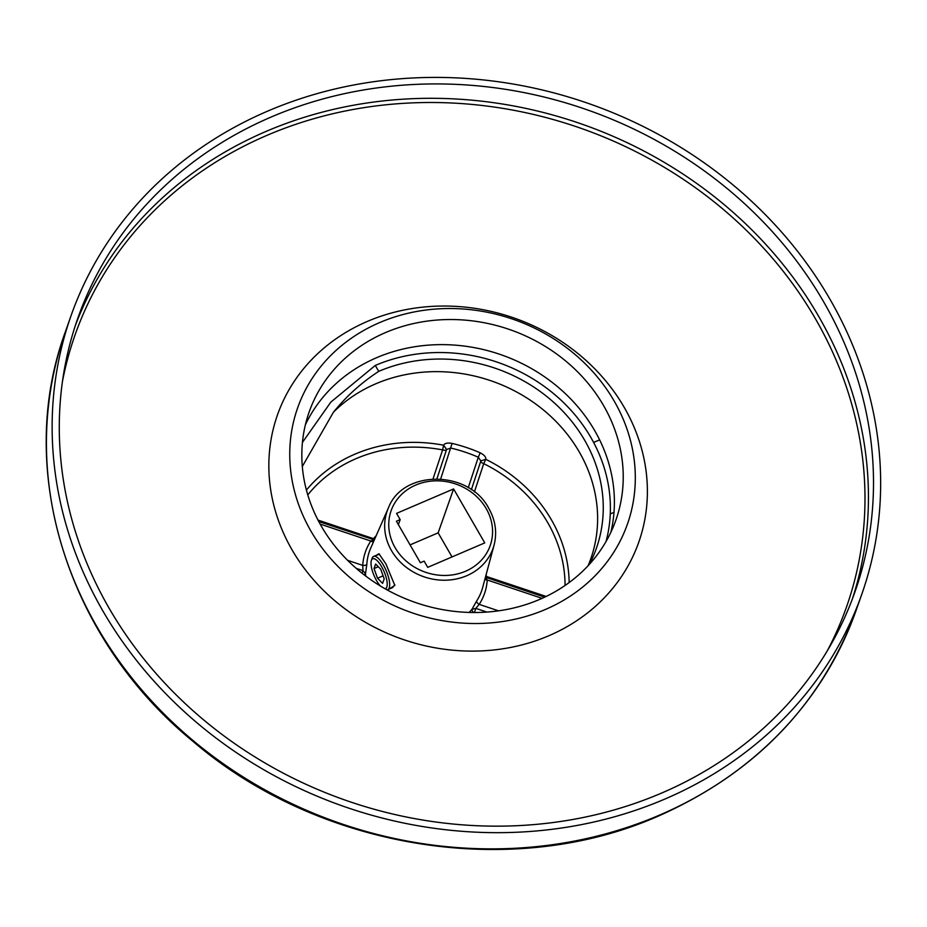 <?xml version="1.0" encoding="UTF-8"?>
<svg xmlns="http://www.w3.org/2000/svg" width="927" height="927" viewBox="0 0 927 927"><rect width="100%" height="100%" fill="white"/><g stroke="black" fill="none" stroke-linecap="round" stroke-linejoin="round"><path stroke-width="1.39" d="M386.93 589.804A18.065 5.979 -113.2 0 0 387.799 589.642A18.065 5.979 -113.2 0 0 389.247 587.857A18.065 5.979 -113.2 0 0 384.879 567.857A18.065 5.979 -113.2 0 0 373.569 556.42A18.065 5.979 -113.2 0 0 372.121 558.205A18.065 5.979 -113.2 0 0 372.086 558.309A18.065 5.979 -113.2 0 0 372.063 558.413M385.099 588.772A16.257 5.388 -113.2 0 0 386.826 587.046A16.257 5.388 -113.2 0 0 381.6 566.64A16.257 5.388 -113.2 0 0 371.414 560.36A16.257 5.388 -113.2 0 0 371.379 560.453A16.257 5.388 -113.2 0 0 380.325 585.968M380.707 569.178L375.632 564.022L374.044 568.552L377.521 578.228L382.596 583.384L384.195 578.854L380.707 569.178M387.799 589.642L392.573 587.591L394.856 584.786M379.456 554.161L373.569 556.42M376.339 555.238L378.958 553.778L385.945 563.952L394.809 585.366L389.467 588.923M473.685 612.515A3.615 1.576 40.6 0 1 471.936 609.363L476.617 601.044A59.479 52.804 19.4 0 0 482.666 587.521L494.079 545.088A56.13 49.838 -160.6 0 1 447.44 580.14A56.13 49.838 -160.6 0 1 391.449 550.522A56.13 49.838 -160.6 0 1 388.413 507.892L370.719 548.124A59.479 52.804 19.4 0 0 366.825 564.288L365.505 573.743A59.722 53.024 19.4 0 0 365.725 576.049M364.068 574.798A3.615 1.553 176 0 0 365.505 573.743L362.967 570.603L356.2 568.344M606.038 541.507A160.811 142.77 -160.6 0 0 590.951 437.614A160.811 142.77 19.4 0 0 375.296 365.435L378.726 371.368C361.484 382.608 346.385 396.223 333.419 412.225A151.773 134.751 19.4 0 1 579.259 451.947A151.773 134.751 -160.6 0 1 588.089 565.737M333.419 412.225L302.306 466.524M569.155 582.573A146.466 130.035 19.4 0 0 551.438 519.862A146.466 130.035 19.4 0 0 485.771 459.305C486.142 457.092 484.276 454.925 480.186 452.805L478.309 457.231A143.106 127.057 19.4 0 0 450.893 448.065L446.594 449.479A3.615 1.657 18.3 0 1 442.608 449.896L433.048 478.865M480.186 452.805A146.721 130.267 19.4 0 0 452.086 443.407C447.521 442.631 444.705 443.233 443.616 445.203L446.594 449.479L436.918 478.784M375.296 365.435L330.846 402.098L302.434 442.411M378.726 371.368A153.581 136.35 -160.6 0 1 554.96 403.488A153.581 136.35 -160.6 0 1 589.479 564.219M480.87 460.893A3.615 3.615 0 0 0 480.87 460.904L471.368 489.711L480.858 460.928L485.771 459.305L483.732 463.662A3.615 1.657 18.3 0 1 480.846 460.974M542.098 598.355L487.231 579.989L485.887 577.915M474.439 612.515L475.829 608.379L471.936 609.363A59.722 53.024 19.4 0 1 469.074 612.434M486.884 612.075L475.829 608.379L479.189 604.369A3.615 1.622 33.1 0 1 476.617 601.044M498.541 610.835L479.189 604.369A63.082 56.014 19.4 0 0 487.231 579.989A3.615 1.611 3.4 0 1 484.891 579.248M485.991 577.509L486.339 576.432A3.615 1.553 -4 0 1 485.655 576.397M480.858 460.939L478.309 457.231L468.251 487.706M452.086 443.407L440.696 478.946M306.408 490.082A146.466 130.035 19.4 0 1 443.616 445.203L442.608 449.896A142.862 126.837 19.4 0 0 307.776 494.914M376.153 535.76A63.337 56.234 19.4 0 0 373.477 538.657A3.615 1.576 -139.4 0 0 374.589 539.34M373.025 540.14L370.777 541.02A3.615 1.622 -146.9 0 0 373.488 541.843M320.128 524.068L370.777 541.02A63.082 56.014 19.4 0 0 362.724 565.389A3.615 1.611 -176.6 0 0 366.825 564.288M347.602 560.325L362.724 565.389L362.967 570.603L362.075 573.234M424.126 561.125L427.718 567.347L484.763 542.898L453.604 488.935L396.559 513.384L400.163 519.607L396.397 521.217L420.371 562.735L424.126 561.125M400.163 519.607L398.378 524.659M453.604 488.935L438.147 532.851L410.058 544.891M452.04 556.93L438.147 532.851M377.521 578.228L383.106 575.841M374.044 568.552L378.297 566.733M271.229 116.999A411.959 365.748 -160.6 0 1 724.555 186.408A411.959 365.748 -160.6 0 1 854.984 591.82A411.959 365.748 -160.6 0 1 661.565 793.083A411.959 365.748 19.4 0 1 208.227 723.674A411.959 365.748 19.4 0 1 77.81 318.262A411.959 365.748 19.4 0 1 271.229 116.999M267.799 111.066A419.189 372.156 -160.6 0 1 729.086 181.692A419.189 372.156 -160.6 0 1 861.797 594.219A419.189 372.156 -160.6 0 1 664.983 799.016A419.189 372.156 19.4 0 1 203.708 728.39A419.189 372.156 19.4 0 1 70.985 315.864A419.189 372.156 19.4 0 1 267.799 111.066M610.847 532.33A162.619 144.369 -160.6 0 0 549.757 380.533A162.619 144.369 -160.6 0 0 376.652 357.683A162.619 144.369 19.4 0 0 305.377 424.809M385.493 332.584A162.619 144.369 19.4 0 0 309.143 412.028A162.619 144.369 19.4 0 0 360.626 572.063A162.619 144.369 19.4 0 0 539.572 599.456A162.619 144.369 -160.6 0 0 615.922 520.012A162.619 144.369 -160.6 0 0 564.439 359.977A162.619 144.369 -160.6 0 0 385.493 332.584M379.699 322.561A174.832 155.215 19.4 0 0 310.893 531.02A174.832 155.215 19.4 0 0 545.354 609.491A174.832 155.215 -160.6 0 0 614.161 401.02A174.832 155.215 -160.6 0 0 379.699 322.561M367.37 321.414A191.53 170.035 19.4 0 0 292.005 549.769A191.53 170.035 19.4 0 0 548.854 635.737A191.53 170.035 -160.6 0 0 624.219 407.37A191.53 170.035 -160.6 0 0 367.37 321.414M486.212 508.61A52.526 46.628 -160.6 0 1 465.551 571.241A52.526 46.628 -160.6 0 1 395.111 547.672A52.526 46.628 -160.6 0 1 415.783 485.041A52.526 46.628 -160.6 0 1 486.212 508.61M565.053 585.482A142.862 126.837 19.4 0 0 483.732 463.662L474.404 491.936M546.154 596.455L486.339 576.432A63.337 56.234 -160.6 0 0 486.165 574.485M373.129 539.746L373.477 538.657L318.007 520.093M852.365 598.981A411.959 365.748 19.4 0 0 716.2 198.135A411.959 365.748 19.4 0 0 266.165 131.379A411.959 365.748 19.4 0 0 75.354 325.481M827.22 650.939A409.004 363.129 19.4 0 0 737.278 221.715A409.004 363.129 19.4 0 0 267.011 135.342A409.004 363.129 19.4 0 0 62.41 381.727M65.284 332.063C14.577 470.047 67.567 638.923 193.245 741.588C319.351 849.619 513.013 880.627 658.703 815.934C755.563 772.851 821.357 704.346 856.096 610.429A419.189 372.156 -160.6 0 1 659.282 815.215A419.189 372.156 -160.6 0 1 197.996 744.59A419.189 372.156 -160.6 0 1 65.284 332.063L70.985 315.864M371.379 560.453L372.086 558.309M388.413 507.892C402.932 469.329 469.097 469.885 488.796 508.378C495.493 520.29 497.254 532.527 494.079 545.088M610.279 513.929L613.998 512.341M593.628 442.434L599.63 439.861M544.682 597.162L485.435 577.231M374.346 539.885L318.772 521.553M856.096 610.429L861.797 594.219"/></g></svg>
